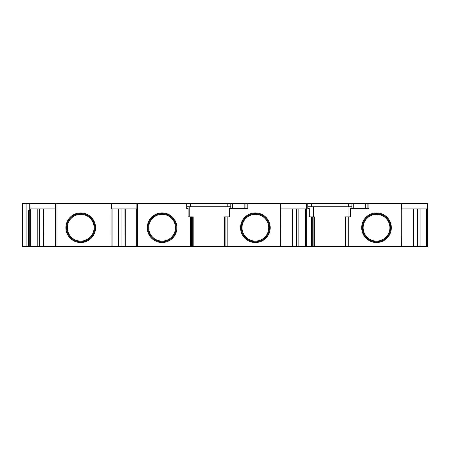 <?xml version="1.0" encoding="UTF-8"?>
<svg xmlns="http://www.w3.org/2000/svg" width="450" height="450" viewBox="0 0 450 450"><rect width="100%" height="100%" fill="white"/><g stroke="black" fill="none" stroke-linecap="round" stroke-linejoin="round"><path stroke-width="0.67" d="M136.699 246.516L125.274 246.516L125.274 208.907M125.061 208.907L125.061 246.516L124.926 208.907M55.339 246.516L124.926 246.516M55.299 208.907L55.299 246.516L43.909 246.516L43.909 208.907M43.701 208.907L43.701 246.516L43.566 208.907M30.701 208.907L30.701 246.516L43.566 246.516M30.701 246.516L29.734 246.516L29.734 203.484L30.032 203.484L30.032 208.907L56.019 208.907M22.5 246.516L22.5 203.484L22.5 246.516L29.734 246.516M345.414 216.866L345.414 246.516L345.853 246.516L345.853 216.866L345.414 216.866L347.023 216.866L347.023 246.516L345.853 246.516L427.5 246.516L427.5 242.899M413.533 208.907L413.494 246.516M401.94 208.907L401.895 246.516M345.414 246.516L313.858 246.516L314.297 246.516L314.297 216.866L309.246 216.866L309.246 208.547L307.811 208.547L307.811 203.484L427.5 203.484L427.5 207.101M224.286 216.866L224.73 216.866L224.286 216.866L224.286 246.516L313.858 246.516L313.858 216.866M224.724 246.516L224.724 216.866L229.343 216.866L229.343 208.547L247.792 208.547L247.792 203.484L306.366 203.484L306.366 246.516L306.366 203.484L307.811 203.484M280.074 208.907L292.399 208.907L292.359 246.516M280.614 208.907L280.761 246.516M224.286 246.516L192.729 246.516L192.729 216.866L193.174 216.866L193.174 246.516M136.659 208.907L136.659 246.516L192.729 246.516M270.202 227.711A14.828 14.828 0 0 1 247.961 240.553A14.828 14.828 0 0 1 247.961 214.875A14.828 14.828 0 0 1 270.202 227.711M30.032 203.484L247.792 203.484M190.311 246.516L190.311 216.866L192.729 216.866M176.906 227.711A14.828 14.828 0 0 1 154.671 240.553A14.828 14.828 0 0 1 154.671 214.875A14.828 14.828 0 0 1 176.906 227.711M111.375 203.484L111.375 208.907L137.379 208.907M111.099 207.101L111.099 246.516L111.094 207.101M28.288 246.516L28.288 210.718L29.734 210.718M401.214 208.907L427.022 208.907L427.022 203.484M427.5 246.516L427.5 203.484M347.023 216.866L350.466 216.866L350.466 208.547L368.921 208.547L368.921 203.484M367.11 203.484L367.11 208.547M391.337 227.711A14.828 14.828 0 0 1 369.101 240.553A14.828 14.828 0 0 1 369.101 214.875A14.828 14.828 0 0 1 391.337 227.711M80.719 242.539A14.828 14.828 0 0 0 93.561 220.297A14.828 14.828 0 0 0 67.883 220.297A14.828 14.828 0 0 0 80.719 242.539M162.084 242.539A14.828 14.828 0 0 0 174.921 220.297A14.828 14.828 0 0 0 149.243 220.297A14.828 14.828 0 0 0 162.084 242.539M22.5 203.484L29.734 203.484M280.074 246.516L280.074 203.484L280.614 203.484M190.311 216.866L188.117 216.866L188.117 208.547L186.683 208.547L186.683 203.484M95.546 227.711A14.828 14.828 0 0 1 73.311 240.553A14.828 14.828 0 0 1 73.311 214.875A14.828 14.828 0 0 1 95.546 227.711M376.515 241.093A13.382 13.382 0 0 0 389.891 227.711A13.382 13.382 0 0 0 376.515 214.335A13.382 13.382 0 0 0 363.133 227.711A13.382 13.382 0 0 0 376.515 241.093M67.343 227.711A13.382 13.382 0 0 0 80.719 241.093A13.382 13.382 0 0 0 94.101 227.711A13.382 13.382 0 0 0 80.719 214.335A13.382 13.382 0 0 0 67.343 227.711M148.703 227.711A13.382 13.382 0 0 0 162.084 241.093A13.382 13.382 0 0 0 175.461 227.711A13.382 13.382 0 0 0 162.084 214.335A13.382 13.382 0 0 0 148.703 227.711M292.359 208.907L305.398 208.907L305.398 246.516M241.999 227.711A13.382 13.382 0 0 0 262.063 239.299A13.382 13.382 0 0 0 262.063 216.124A13.382 13.382 0 0 0 241.999 227.711M351.923 206.741L348.981 206.741L348.981 216.866L350.466 216.866L350.466 208.547M280.62 203.484L280.62 208.907L306.146 208.907L306.146 203.484M245.987 203.484L245.987 208.547M351.923 203.484L351.923 208.547M311.423 203.484L311.423 206.741M348.311 203.484L348.311 206.741M227.183 203.484L227.183 206.741M353.734 203.484L353.734 208.547M365.304 203.484L365.304 208.547M420.019 246.516L420.019 208.907M230.799 206.741L225 206.741L225 216.866M225 206.741L189.203 206.741L189.203 216.866M348.981 206.741L313.582 206.741L313.582 216.866M118.575 246.516L118.575 208.907M37.215 246.516L37.215 208.907M255.375 242.539A14.828 14.828 0 0 0 268.217 220.297A14.828 14.828 0 0 0 242.539 220.297A14.828 14.828 0 0 0 255.375 242.539M244.176 203.484L244.176 208.547M232.605 203.484L232.605 208.547M230.799 203.484L230.799 208.547M298.879 246.516L298.879 208.907M190.299 203.484L190.299 206.741M189.203 206.741L186.683 206.741M313.582 206.741L307.811 206.741M292.185 246.516L292.185 208.907M227.149 246.516L227.149 216.866M136.873 208.907L136.873 203.484M137.379 246.516L137.379 203.484M191.565 246.516L191.565 216.866M111.099 246.516L111.099 203.484M112.061 246.516L112.061 208.907M55.513 208.907L55.513 203.484M56.019 246.516L56.019 203.484M426.532 246.516L426.532 208.907M413.325 246.516L413.325 208.907M348.277 246.516L348.277 216.866M401.721 208.907L401.721 203.484M401.214 246.516L401.214 203.484M376.515 241.813A14.102 14.102 0 0 0 388.727 220.663A14.102 14.102 0 0 0 364.303 220.663A14.102 14.102 0 0 0 376.515 241.813M66.617 227.711A14.102 14.102 0 0 0 87.772 239.923A14.102 14.102 0 0 0 87.772 215.499A14.102 14.102 0 0 0 66.617 227.711M147.977 227.711A14.102 14.102 0 0 0 169.132 239.923A14.102 14.102 0 0 0 169.132 215.499A14.102 14.102 0 0 0 147.977 227.711M241.273 227.711A14.102 14.102 0 0 0 262.429 239.923A14.102 14.102 0 0 0 262.429 215.499A14.102 14.102 0 0 0 241.273 227.711M292.528 246.516L292.528 208.907M225.894 246.516L225.894 216.866M311.434 246.516L311.434 216.866M413.668 246.516L413.668 208.907M94.826 227.711A14.102 14.102 0 0 1 73.671 239.923A14.102 14.102 0 0 1 73.671 215.499A14.102 14.102 0 0 1 94.826 227.711M417.589 246.516L417.589 208.907M26.117 246.516L26.117 203.484M39.651 246.516L39.651 208.907M121.011 246.516L121.011 208.907M296.449 246.516L296.449 208.907M312.688 246.516L312.688 216.866M229.343 216.866L229.343 208.547"/></g></svg>
